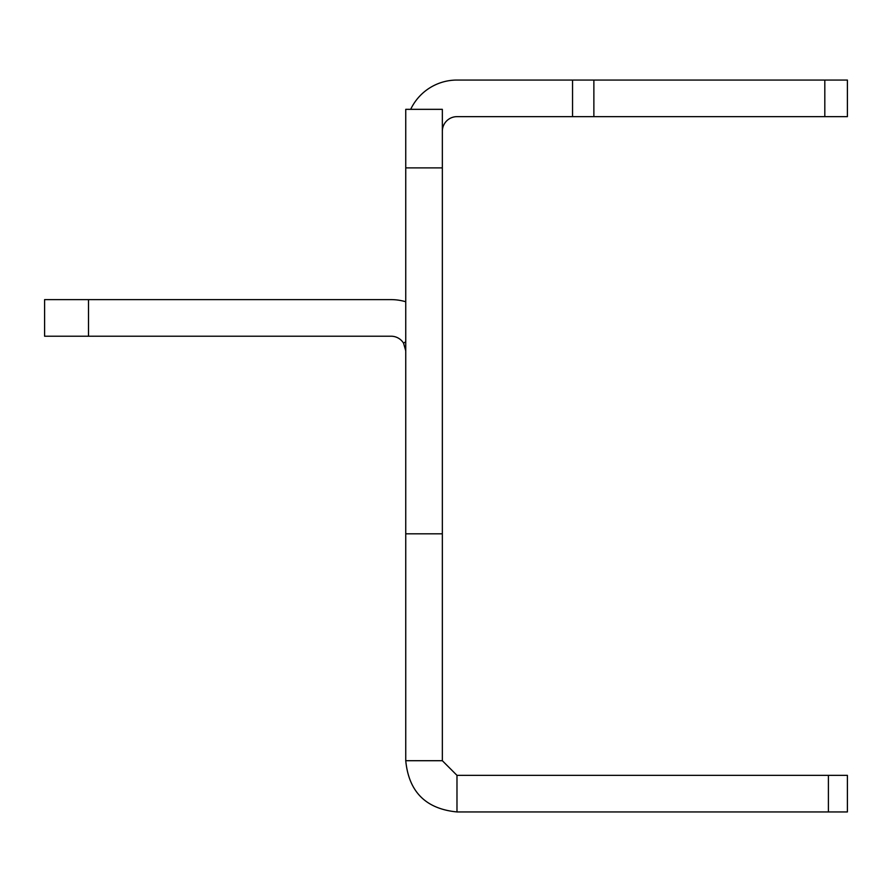 <?xml version="1.0" encoding="UTF-8"?>
<svg xmlns="http://www.w3.org/2000/svg" width="892" height="892" viewBox="0 0 892 892"><rect width="100%" height="100%" fill="white"/><g stroke="black" fill="none" stroke-linecap="round" stroke-linejoin="round"><path stroke-width="1.34" d="M442.343 760.709L442.343 109.337L405.748 109.337L405.748 760.709L442.343 760.709L456.983 775.349L847.4 775.349L847.4 811.943L456.983 811.943L456.983 775.349M442.343 533.829L405.748 533.829M442.343 131.291A14.64 14.64 0 0 1 456.983 116.651L847.4 116.651L847.4 80.057L456.983 80.057A51.234 51.234 0 0 0 410.688 109.337M405.748 760.709C408.781 791.828 425.863 808.899 456.983 811.943M405.748 301.764A51.234 51.234 0 0 0 391.109 299.623L44.6 299.623L44.6 336.217L391.109 336.217A14.64 14.64 0 0 1 403.541 343.13L405.748 341.77M403.541 343.13L405.748 350.857M442.343 167.886L405.748 167.886M572.541 116.651L572.541 80.057M593.871 116.651L593.871 80.057M824.81 116.651L824.81 80.057M828.4 775.349L828.4 811.943M88.509 299.623L88.509 336.217"/></g></svg>
